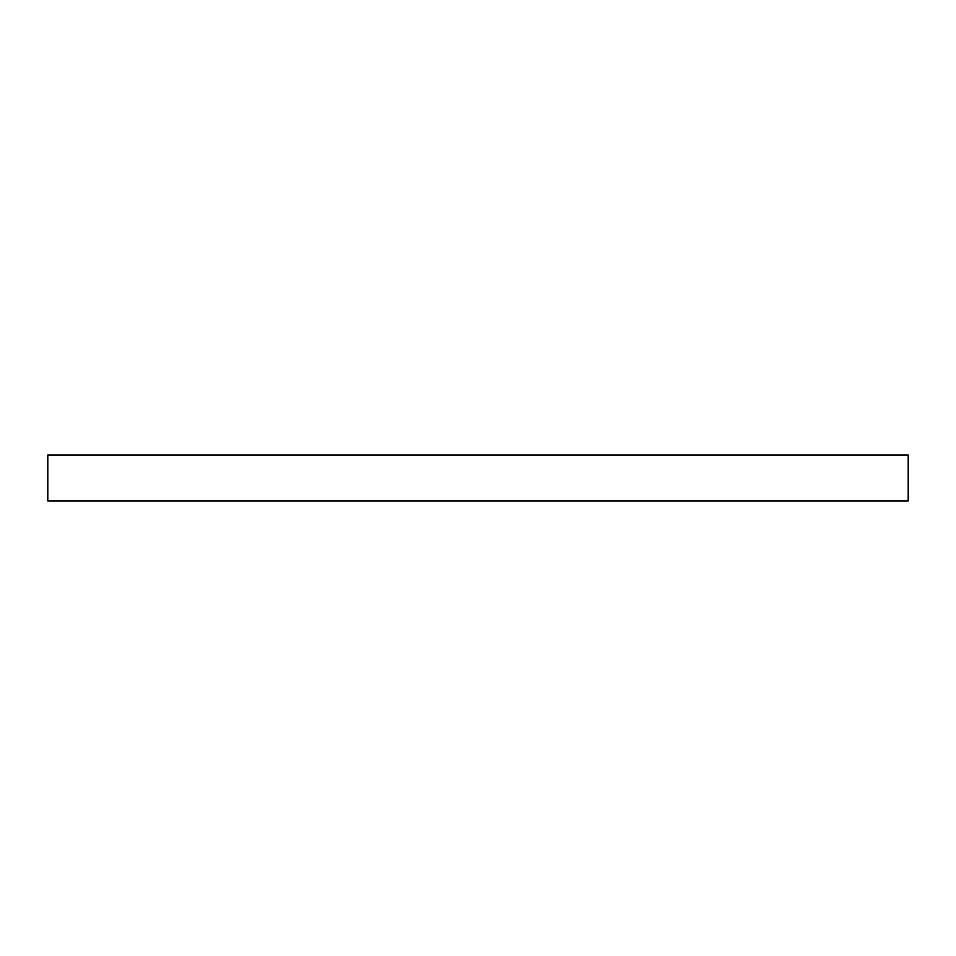 <?xml version="1.0" encoding="UTF-8"?>
<svg xmlns="http://www.w3.org/2000/svg" width="956" height="956" viewBox="0 0 956 956"><rect width="100%" height="100%" fill="white"/><g stroke="black" fill="none" stroke-linecap="round" stroke-linejoin="round"><path stroke-width="1.43" d="M47.8 455.056L47.8 500.944L47.8 455.056L908.2 455.056L908.2 500.944L908.2 455.056L47.8 455.056M908.2 500.944L47.8 500.944L908.2 500.944"/></g></svg>

